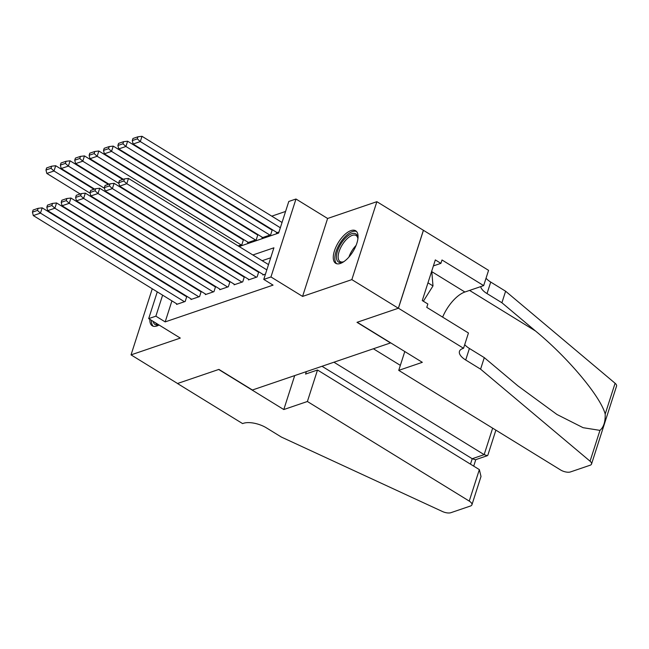 <?xml version="1.0" encoding="UTF-8"?>
<svg xmlns="http://www.w3.org/2000/svg" width="649" height="649" viewBox="0 0 649 649"><rect width="100%" height="100%" fill="white"/><g stroke="black" fill="none" stroke-linecap="round" stroke-linejoin="round"><path stroke-width="0.97" d="M350.939 230.598A19.089 8.599 -58.4 0 0 336.093 246.677A19.089 8.599 -58.4 0 0 335.655 263.283A19.089 8.599 -58.4 0 0 340.384 263.453A19.089 8.599 -58.4 0 0 355.23 247.383A19.089 8.599 -58.4 0 0 355.66 230.768A19.089 8.599 -58.4 0 0 350.939 230.598M149.87 319.349A19.089 8.599 -58.4 0 0 152.247 325.79A19.089 8.599 -58.4 0 0 156.977 325.96A19.089 8.599 -58.4 0 0 159.07 325.011M239.132 246.531L278.64 233.064L288.789 201.466L295.976 199.016L270.957 276.953L263.762 279.403L273.91 247.804L252.867 254.976M463.54 348.286L398.429 308.218L357.218 322.261L422.329 362.329L398.737 370.368L560.59 469.965A7.342 3.14 -162.2 0 0 570.487 471.928L590.119 465.236A7.342 3.14 -162.2 0 0 591.531 464.043A7.342 3.14 -162.2 0 0 590.063 461.196L480.584 369.159L465.706 360A17.125 7.317 17.8 0 1 459.468 351.328A17.125 7.317 17.8 0 1 462.753 348.554L463.54 348.286L468.448 333.01L426.774 307.366L427.853 304L422.272 300.56L435.325 259.908L440.906 263.348L441.993 259.973L483.659 285.617L488.567 270.349L376.874 201.685L327.607 218.478L295.976 199.016M285.576 211.452L271.769 216.158M257.978 220.863L257.385 221.066M243.594 225.763L243.002 225.966M229.211 230.663L228.61 230.866M423.383 230.306L398.356 308.243L351.847 279.622L376.874 201.685M155.947 277.293L155.792 277.772M152.264 288.781L131.041 354.873L180.308 338.08L148.686 318.618L157.277 291.863M398.356 308.243L356.999 322.334L390.487 342.94L252.388 390.008L218.908 369.403L177.55 383.494L131.041 354.873M263.048 274.43L262.861 275.006L265.457 274.121M248.664 279.33L248.478 279.906L257.109 276.961L258.773 271.793M234.281 284.23L234.094 284.806L242.726 281.869L244.381 276.701M219.889 289.138L219.711 289.714L228.343 286.769L229.997 281.601M205.506 294.038L205.327 294.614L213.951 291.669L215.614 286.501M191.122 298.938L190.936 299.514L199.567 296.577L201.231 291.409M243.432 239.416L242.84 239.619M257.815 234.516L257.223 234.719M272.207 229.616L271.607 229.819M194.976 260.622L195.576 260.419M209.367 255.722L209.96 255.511M223.751 250.814L224.343 250.611M238.134 245.914L241.866 244.641L243.521 239.473M247.804 242.109L247.618 242.677L256.25 239.741L257.913 234.573M262.188 237.201L262.001 237.777L270.633 234.841L272.296 229.665M276.571 232.301L276.385 232.877L278.989 231.993M171.92 300.885L165.179 321.896L273.067 285.122L263.762 279.403M270.698 257.791L262.164 260.703M248.38 265.4L247.78 265.603M233.997 270.3L233.397 270.503M219.605 275.208L219.013 275.411M205.222 280.108L204.63 280.311M190.838 285.008L190.238 285.211M176.455 289.916L175.855 290.119M176.739 303.846L176.552 304.422L185.184 301.477L186.847 296.309M186.75 296.252L186.158 296.455M201.141 291.352L200.541 291.555M215.525 286.444L214.924 286.647M229.908 281.544L229.308 281.747M244.292 276.644L243.7 276.847M258.675 271.736L258.083 271.939M327.607 218.478L302.58 296.415L351.847 279.622M302.58 296.415L270.957 276.953M165.179 321.896L155.874 316.168L148.686 318.618M181.59 266.139L182.191 265.936M195.974 261.239L196.574 261.028M210.365 256.331L210.957 256.128M224.749 251.431L225.341 251.228M173.689 260.703L173.534 261.182M160.806 280.855L160.96 280.384M164.497 269.376L164.651 268.897M168.18 257.888L168.334 257.41M162.623 295.157L155.874 316.168M239.075 259.681L238.483 259.884M224.692 264.581L224.092 264.784M210.308 269.481L209.708 269.684M195.925 274.381L195.325 274.592M181.533 279.289L180.941 279.492M167.15 284.189L166.558 284.392M177.274 304.17L33.286 215.565L40.473 213.115L42.169 207.85L38.161 208.313L33.123 210.025L32.45 212.134L37.488 210.414L38.161 208.313M186.693 296.788L42.169 207.85M184.462 301.72L40.473 213.115L37.488 210.414M32.45 212.134L33.286 215.565M93.983 189.289L55.692 165.722L53.997 170.987L90.162 193.24M80.192 193.986L46.809 173.437L45.974 170.006L51.011 168.286L51.685 166.185L46.655 167.896L45.974 170.006M51.011 168.286L53.997 170.987L46.809 173.437M51.685 166.185L55.692 165.722M158.729 324.808A16.517 7.447 121.6 0 1 153.18 321.393M155.484 322.804A15.292 6.896 -58.4 0 0 156.652 324.046A15.292 6.896 -58.4 0 0 158.291 324.532M151.428 320.314A18.967 8.542 -58.4 0 0 153.31 326.244M343.986 261.555A16.517 7.447 121.6 0 1 342.875 262.058A16.517 7.447 121.6 0 1 336.563 255.008A16.517 7.447 121.6 0 1 346.25 237.283A16.517 7.447 121.6 0 1 357.818 237.769A16.517 7.447 121.6 0 1 357.875 238.986M357.867 238.467A15.292 6.896 -58.4 0 0 356.09 235.49A15.292 6.896 -58.4 0 0 347.247 238.645A15.292 6.896 -58.4 0 0 339.038 251.739A15.292 6.896 -58.4 0 0 340.06 261.539A15.292 6.896 -58.4 0 0 343.524 261.782M356.552 231.515A18.967 8.542 -58.4 0 0 346.112 235.709A18.967 8.542 -58.4 0 0 336.717 263.737M423.351 301.225L432.997 285.925L431.747 271.071M427.967 282.826L432.997 285.925M307.391 401.496L469.243 501.093L479.351 469.608L317.507 370.011L307.391 401.496L283.8 409.543L218.689 369.476L177.477 383.518L242.588 423.586L243.383 423.318A17.125 7.317 -162.2 0 1 266.471 427.894L281.358 437.053L442.44 511.509A7.342 3.14 -162.2 0 0 450.877 512.694L470.509 506.001A7.342 3.14 -162.2 0 0 471.92 504.808A7.342 3.14 -162.2 0 0 469.243 501.093M294.703 375.584L283.8 409.543M306.352 371.617L305.565 374.075L317.507 370.011M333.935 362.215L484.154 454.649L492.656 428.162M373.378 348.773L400.344 365.363M322.001 366.279L472.212 458.721L484.154 454.649L487.367 455.687L487.845 455.192L495.885 430.149M487.367 455.687L475.425 459.752L472.212 458.721L470.476 464.14M471.92 504.808L481.006 476.488L479.351 469.608M480.584 369.159L484.292 357.623L517.861 385.847L556.988 414.492L583.11 427.691L599.96 430.376C603.667 427.204 605.412 421.777 605.192 414.078C600.658 396.628 567.737 357.388 535.474 330.974L501.904 302.75L487.026 293.591A17.125 7.317 17.8 0 1 480.698 286.631M501.904 302.75L505.612 291.223L490.725 282.064A17.125 7.317 17.8 0 1 486.044 278.21M464.725 344.611A17.125 7.317 17.8 0 0 469.405 348.464L484.292 357.623M605.192 414.078L615.09 383.259L505.612 291.223M398.429 308.218L423.448 230.281M398.737 370.368L404.789 351.531M442.626 317.126A27.526 12.404 121.6 0 1 464.887 292.018L483.659 285.617M615.09 383.259A7.342 3.14 17.8 0 1 616.55 386.114L591.531 464.043M433.402 265.903L440.906 263.348M191.658 299.27L47.669 210.665L54.857 208.215L56.552 202.95L52.545 203.405L47.515 205.125L46.833 207.226L51.871 205.514L52.545 203.405M201.076 291.88L56.552 202.95M198.854 296.82L54.857 208.215L51.871 205.514M46.833 207.226L47.669 210.665M206.041 294.37L62.053 205.765L69.248 203.307L70.936 198.042L66.928 198.505L61.898 200.217L61.217 202.326L66.255 200.614L66.928 198.505M215.46 286.98L70.936 198.042M213.237 291.912L69.248 203.307L66.255 200.614M61.217 202.326L62.053 205.765M220.425 289.462L76.436 200.857L83.632 198.407L85.319 193.142L81.32 193.605L76.282 195.317L75.609 197.426L80.638 195.706L81.32 193.605M229.843 282.08L85.319 193.142M227.621 287.012L83.632 198.407L80.638 195.706M75.609 197.426L76.436 200.857M234.816 284.562L90.819 195.957L98.015 193.507L99.703 188.242L95.703 188.697L90.665 190.417L89.992 192.518L95.022 190.806L95.703 188.697M244.227 277.172L99.703 188.242M242.004 282.112L98.015 193.507L95.022 190.806M89.992 192.518L90.819 195.957M108.367 184.381L70.076 160.822L68.388 166.087L104.546 188.34M94.576 189.078L61.193 168.537L60.357 165.106L65.395 163.386L66.068 161.277L61.038 162.996L60.357 165.106M65.395 163.386L68.388 166.087L61.193 168.537M66.068 161.277L70.076 160.822M122.75 179.481L84.459 155.914L82.772 161.187L118.937 183.44M108.959 184.178L75.576 163.637L74.749 160.198L79.778 158.486L80.46 156.377L75.422 158.096L74.749 160.198M79.778 158.486L82.772 161.187L75.576 163.637M80.46 156.377L84.459 155.914M243.375 239.952L98.843 151.014L97.155 156.279L241.144 244.884M123.351 179.278L89.96 158.729L89.132 155.298L94.162 153.578L94.843 151.477L89.805 153.188L89.132 155.298M94.162 153.578L97.155 156.279L89.96 158.729M94.843 151.477L98.843 151.014M257.758 235.052L113.234 146.114L111.539 151.379L255.528 239.984M248.34 242.434L104.351 153.829L103.516 150.398L108.553 148.678L109.227 146.569L104.189 148.288L103.516 150.398M108.553 148.678L111.539 151.379L104.351 153.829M109.227 146.569L113.234 146.114M249.2 279.662L105.211 191.057L112.399 188.599L114.094 183.334L110.087 183.797L105.049 185.509L104.375 187.618L109.413 185.906L110.087 183.797M258.618 272.272L114.094 183.334M256.387 277.212L112.399 188.599L109.413 185.906M104.375 187.618L105.211 191.057M272.142 230.144L127.618 141.214L125.922 146.479L269.919 235.084M262.723 237.534L118.735 148.929L117.899 145.49L122.937 143.778L123.61 141.669L118.58 143.388L117.899 145.49M122.937 143.778L125.922 146.479L118.735 148.929M123.61 141.669L127.618 141.214M263.583 274.754L119.594 186.149L126.782 183.699L128.478 178.434L124.47 178.897L119.432 180.609L118.759 182.718L123.797 180.998L124.47 178.897M268.516 264.605L128.478 178.434M266.82 269.87L126.782 183.699L123.797 180.998M118.759 182.718L119.594 186.149M282.039 222.477L142.001 136.306L140.314 141.571L280.344 227.75M277.107 232.634L133.118 144.021L132.282 140.59L137.32 138.87L137.994 136.769L132.964 138.48L132.282 140.59M137.32 138.87L140.314 141.571L133.118 144.021M137.994 136.769L142.001 136.306M348.959 257.012A15.292 6.896 121.6 0 1 356.058 245.468M487.026 293.591L490.725 282.064M469.405 348.464L465.706 360M590.063 461.196L599.96 430.376M535.474 330.974L469.568 290.419M431.796 271.647L464.887 292.018M473.705 466.128L475.79 459.63"/></g></svg>
